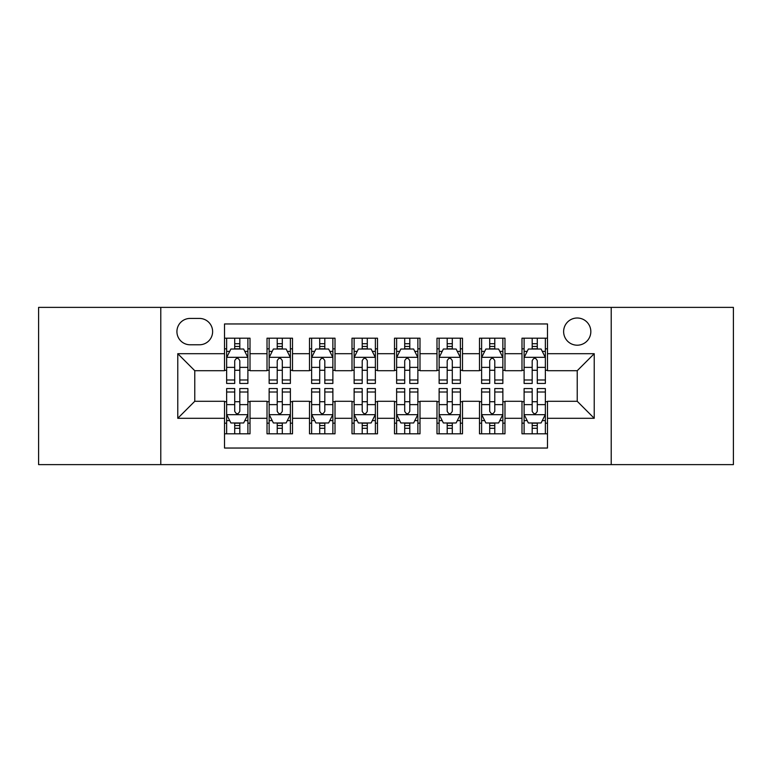 <?xml version="1.0" encoding="UTF-8"?>
<svg xmlns="http://www.w3.org/2000/svg" width="772" height="772" viewBox="0 0 772 772"><rect width="100%" height="100%" fill="white"/><g stroke="black" fill="none" stroke-linecap="round" stroke-linejoin="round"><path stroke-width="1.16" d="M577.234 318.006A13.597 13.597 0 0 0 563.628 331.603A13.597 13.597 0 0 0 577.234 345.2A13.597 13.597 0 0 0 590.831 331.603A13.597 13.597 0 0 0 577.234 318.006M611.221 464.619L733.4 464.619L733.4 307.381L611.221 307.381L611.221 464.619L160.779 464.619L160.779 307.381L38.6 307.381L38.6 464.619L160.779 464.619M547.483 338.194L521.988 338.194L521.988 353.701L504.984 353.701L504.984 370.705L521.988 370.705L521.988 353.701M504.984 353.701L504.984 338.194L479.489 338.194L479.489 353.701L462.496 353.701L462.496 370.705L479.489 370.705L479.489 353.701M462.496 353.701L462.496 338.194L436.991 338.194L436.991 353.701L419.997 353.701L419.997 370.705L436.991 370.705L436.991 353.701M419.997 353.701L419.997 338.194L394.502 338.194L394.502 353.701L377.498 353.701L377.498 370.705L394.502 370.705L394.502 353.701M377.498 353.701L377.498 338.194L352.003 338.194L352.003 353.701L335.009 353.701L335.009 370.705L352.003 370.705L352.003 353.701M335.009 353.701L335.009 338.194L309.504 338.194L309.504 353.701L292.511 353.701L292.511 370.705L309.504 370.705L309.504 353.701M292.511 353.701L292.511 338.194L267.015 338.194L267.015 370.705L250.012 370.705L250.012 338.194L224.517 338.194M224.517 433.806L250.012 433.806L250.012 401.295L267.015 401.295L267.015 433.806L292.511 433.806L292.511 401.295L309.504 401.295L309.504 418.299L292.511 418.299M309.504 418.299L309.504 433.806L335.009 433.806L335.009 401.295L352.003 401.295L352.003 418.299L335.009 418.299M352.003 418.299L352.003 433.806L377.498 433.806L377.498 401.295L394.502 401.295L394.502 418.299L377.498 418.299M394.502 418.299L394.502 433.806L419.997 433.806L419.997 401.295L436.991 401.295L436.991 418.299L419.997 418.299M436.991 418.299L436.991 433.806L462.496 433.806L462.496 401.295L479.489 401.295L479.489 418.299L462.496 418.299M479.489 418.299L479.489 433.806L504.984 433.806L504.984 401.295L521.988 401.295L521.988 418.299L504.984 418.299M190.095 344.775L199.446 344.775A13.172 13.172 0 0 0 212.618 331.603A13.172 13.172 0 0 0 199.446 318.431L190.095 318.431A13.172 13.172 0 0 0 176.923 331.603A13.172 13.172 0 0 0 190.095 344.775M611.221 307.381L160.779 307.381M547.483 353.701L547.483 323.96L224.517 323.96L224.517 370.705L194.766 370.705L194.766 401.295L224.517 401.295L224.517 448.04L547.483 448.04L547.483 401.295L577.234 401.295L577.234 370.705L547.483 370.705L547.483 353.701L594.228 353.701L594.228 418.299L547.483 418.299M224.517 418.299L177.772 418.299L177.772 353.701L224.517 353.701M521.988 418.299L521.988 433.806L547.483 433.806M224.517 348.819L226.64 348.819M234.717 348.819L239.812 348.819M247.889 348.819L250.012 348.819M224.517 370.28L226.64 370.28M234.717 370.28L239.812 370.28M247.889 370.28L250.012 370.28M224.517 401.72L226.64 401.72M234.717 401.72L239.812 401.72M247.889 401.72L250.012 401.72M224.517 423.181L226.64 423.181M234.717 423.181L239.812 423.181M247.889 423.181L250.012 423.181M267.015 370.28L269.138 370.28M277.216 370.28L282.311 370.28M290.388 370.28L292.511 370.28M267.015 348.819L269.138 348.819M277.216 348.819L282.311 348.819M290.388 348.819L292.511 348.819M267.015 401.72L269.138 401.72M277.216 401.72L282.311 401.72M290.388 401.72L292.511 401.72M267.015 423.181L269.138 423.181M277.216 423.181L282.311 423.181M290.388 423.181L292.511 423.181M309.504 401.72L311.637 401.72M319.704 401.72L324.809 401.72M332.877 401.72L335.009 401.72M309.504 423.181L311.637 423.181M319.704 423.181L324.809 423.181M332.877 423.181L335.009 423.181M309.504 348.819L311.637 348.819M319.704 348.819L324.809 348.819M332.877 348.819L335.009 348.819M309.504 370.28L311.637 370.28M319.704 370.28L324.809 370.28M332.877 370.28L335.009 370.28M352.003 401.72L354.126 401.72M362.203 401.72L367.298 401.72M375.375 401.72L377.498 401.72M352.003 423.181L354.126 423.181M362.203 423.181L367.298 423.181M375.375 423.181L377.498 423.181M352.003 348.819L354.126 348.819M362.203 348.819L367.298 348.819M375.375 348.819L377.498 348.819M352.003 370.28L354.126 370.28M362.203 370.28L367.298 370.28M375.375 370.28L377.498 370.28M394.502 401.72L396.625 401.72M404.702 401.72L409.797 401.72M417.874 401.72L419.997 401.72M394.502 423.181L396.625 423.181M404.702 423.181L409.797 423.181M417.874 423.181L419.997 423.181M394.502 348.819L396.625 348.819M404.702 348.819L409.797 348.819M417.874 348.819L419.997 348.819M394.502 370.28L396.625 370.28M404.702 370.28L409.797 370.28M417.874 370.28L419.997 370.28M436.991 401.72L439.123 401.72M447.191 401.72L452.295 401.72M460.363 401.72L462.496 401.72M436.991 423.181L439.123 423.181M447.191 423.181L452.295 423.181M460.363 423.181L462.496 423.181M436.991 348.819L439.123 348.819M447.191 348.819L452.295 348.819M460.363 348.819L462.496 348.819M436.991 370.28L439.123 370.28M447.191 370.28L452.295 370.28M460.363 370.28L462.496 370.28M479.489 401.72L481.612 401.72M489.689 401.72L494.784 401.72M502.861 401.72L504.984 401.72M479.489 423.181L481.612 423.181M489.689 423.181L494.784 423.181M502.861 423.181L504.984 423.181M479.489 348.819L481.612 348.819M489.689 348.819L494.784 348.819M502.861 348.819L504.984 348.819M479.489 370.28L481.612 370.28M489.689 370.28L494.784 370.28M502.861 370.28L504.984 370.28M521.988 401.72L524.111 401.72M532.188 401.72L537.283 401.72M545.36 401.72L547.483 401.72M521.988 423.181L524.111 423.181M532.188 423.181L537.283 423.181M545.36 423.181L547.483 423.181M521.988 348.819L524.111 348.819M532.188 348.819L537.283 348.819M545.36 348.819L547.483 348.819M521.988 370.28L524.111 370.28M532.188 370.28L537.283 370.28M545.36 370.28L547.483 370.28M194.766 370.705L177.772 353.701M194.766 401.295L177.772 418.299M594.228 353.701L577.234 370.705M594.228 418.299L577.234 401.295M239.812 343.714L234.717 343.714M247.889 379.988L239.812 379.988L239.812 383.452L247.889 383.452L247.889 357.532L243.643 349.031L230.896 349.031L226.64 357.532L226.64 383.452L234.717 383.452L234.717 379.988L226.64 379.988M226.64 357.532L226.64 338.194M247.889 357.532L247.889 338.194M234.717 349.031L234.717 338.194M239.812 338.194L239.812 349.031M239.812 379.988L239.812 360.717C238.114 357.446 236.415 357.446 234.717 360.717L234.717 379.988M234.717 428.286L239.812 428.286M226.64 392.012L234.717 392.012L234.717 388.548L226.64 388.548L226.64 414.467L230.896 422.969L243.643 422.969L247.889 414.467L247.889 388.548L239.812 388.548L239.812 392.012L247.889 392.012M247.889 414.467L247.889 433.806M226.64 414.467L226.64 433.806M239.812 422.969L239.812 433.806M234.717 433.806L234.717 422.969M234.717 392.012L234.717 411.283C236.415 414.554 238.114 414.554 239.812 411.283L239.812 392.012M282.311 343.714L277.216 343.714M290.388 379.988L282.311 379.988L282.311 383.452L290.388 383.452L290.388 357.532L286.132 349.031L273.385 349.031L269.138 357.532L269.138 383.452L277.216 383.452L277.216 379.988L269.138 379.988M269.138 357.532L269.138 338.194M290.388 357.532L290.388 338.194M277.216 349.031L277.216 338.194M282.311 338.194L282.311 349.031M282.311 379.988L282.311 360.717C280.612 357.446 278.914 357.446 277.216 360.717L277.216 379.988M324.809 343.714L319.704 343.714M332.877 379.988L324.809 379.988L324.809 383.452L332.877 383.452L332.877 357.532L328.631 349.031L315.883 349.031L311.637 357.532L311.637 383.452L319.704 383.452L319.704 379.988L311.637 379.988M311.637 357.532L311.637 338.194M332.877 357.532L332.877 338.194M319.704 349.031L319.704 338.194M324.809 338.194L324.809 349.031M324.809 379.988L324.809 360.717C323.111 357.446 321.413 357.446 319.704 360.717L319.704 379.988M367.298 343.714L362.203 343.714M375.375 379.988L367.298 379.988L367.298 383.452L375.375 383.452L375.375 357.532L371.129 349.031L358.382 349.031L354.126 357.532L354.126 383.452L362.203 383.452L362.203 379.988L354.126 379.988M354.126 357.532L354.126 338.194M375.375 357.532L375.375 338.194M362.203 349.031L362.203 338.194M367.298 338.194L367.298 349.031M367.298 379.988L367.298 360.717C365.6 357.446 363.901 357.446 362.203 360.717L362.203 379.988M409.797 343.714L404.702 343.714M417.874 379.988L409.797 379.988L409.797 383.452L417.874 383.452L417.874 357.532L413.618 349.031L400.871 349.031L396.625 357.532L396.625 383.452L404.702 383.452L404.702 379.988L396.625 379.988M396.625 357.532L396.625 338.194M417.874 357.532L417.874 338.194M404.702 349.031L404.702 338.194M409.797 338.194L409.797 349.031M409.797 379.988L409.797 360.717C408.098 357.446 406.4 357.446 404.702 360.717L404.702 379.988M277.216 428.286L282.311 428.286M269.138 392.012L277.216 392.012L277.216 388.548L269.138 388.548L269.138 414.467L273.385 422.969L286.132 422.969L290.388 414.467L290.388 388.548L282.311 388.548L282.311 392.012L290.388 392.012M290.388 414.467L290.388 433.806M269.138 414.467L269.138 433.806M282.311 422.969L282.311 433.806M277.216 433.806L277.216 422.969M277.216 392.012L277.216 411.283C278.914 414.554 280.612 414.554 282.311 411.283L282.311 392.012M319.704 428.286L324.809 428.286M311.637 392.012L319.704 392.012L319.704 388.548L311.637 388.548L311.637 414.467L315.883 422.969L328.631 422.969L332.877 414.467L332.877 388.548L324.809 388.548L324.809 392.012L332.877 392.012M332.877 414.467L332.877 433.806M311.637 414.467L311.637 433.806M324.809 422.969L324.809 433.806M319.704 433.806L319.704 422.969M319.704 392.012L319.704 411.283C321.403 414.554 323.101 414.554 324.809 411.283L324.809 392.012M362.203 428.286L367.298 428.286M354.126 392.012L362.203 392.012L362.203 388.548L354.126 388.548L354.126 414.467L358.382 422.969L371.129 422.969L375.375 414.467L375.375 388.548L367.298 388.548L367.298 392.012L375.375 392.012M375.375 414.467L375.375 433.806M354.126 414.467L354.126 433.806M367.298 422.969L367.298 433.806M362.203 433.806L362.203 422.969M362.203 392.012L362.203 411.283C363.901 414.554 365.6 414.554 367.298 411.283L367.298 392.012M404.702 428.286L409.797 428.286M396.625 392.012L404.702 392.012L404.702 388.548L396.625 388.548L396.625 414.467L400.871 422.969L413.618 422.969L417.874 414.467L417.874 388.548L409.797 388.548L409.797 392.012L417.874 392.012M417.874 414.467L417.874 433.806M396.625 414.467L396.625 433.806M409.797 422.969L409.797 433.806M404.702 433.806L404.702 422.969M404.702 392.012L404.702 411.283C406.4 414.554 408.098 414.554 409.797 411.283L409.797 392.012M452.295 343.714L447.191 343.714M460.363 379.988L452.295 379.988L452.295 383.452L460.363 383.452L460.363 357.532L456.117 349.031L443.369 349.031L439.123 357.532L439.123 383.452L447.191 383.452L447.191 379.988L439.123 379.988M439.123 357.532L439.123 338.194M460.363 357.532L460.363 338.194M447.191 349.031L447.191 338.194M452.295 338.194L452.295 349.031M452.295 379.988L452.295 360.717C450.597 357.446 448.899 357.446 447.191 360.717L447.191 379.988M447.191 428.286L452.295 428.286M439.123 392.012L447.191 392.012L447.191 388.548L439.123 388.548L439.123 414.467L443.369 422.969L456.117 422.969L460.363 414.467L460.363 388.548L452.295 388.548L452.295 392.012L460.363 392.012M460.363 414.467L460.363 433.806M439.123 414.467L439.123 433.806M452.295 422.969L452.295 433.806M447.191 433.806L447.191 422.969M447.191 392.012L447.191 411.283C448.889 414.554 450.587 414.554 452.295 411.283L452.295 392.012M494.784 343.714L489.689 343.714M502.861 379.988L494.784 379.988L494.784 383.452L502.861 383.452L502.861 357.532L498.616 349.031L485.868 349.031L481.612 357.532L481.612 383.452L489.689 383.452L489.689 379.988L481.612 379.988M481.612 357.532L481.612 338.194M502.861 357.532L502.861 338.194M489.689 349.031L489.689 338.194M494.784 338.194L494.784 349.031M494.784 379.988L494.784 360.717C493.086 357.446 491.388 357.446 489.689 360.717L489.689 379.988M489.689 428.286L494.784 428.286M481.612 392.012L489.689 392.012L489.689 388.548L481.612 388.548L481.612 414.467L485.868 422.969L498.616 422.969L502.861 414.467L502.861 388.548L494.784 388.548L494.784 392.012L502.861 392.012M502.861 414.467L502.861 433.806M481.612 414.467L481.612 433.806M494.784 422.969L494.784 433.806M489.689 433.806L489.689 422.969M489.689 392.012L489.689 411.283C491.388 414.554 493.086 414.554 494.784 411.283L494.784 392.012M537.283 343.714L532.188 343.714M545.36 379.988L537.283 379.988L537.283 383.452L545.36 383.452L545.36 357.532L541.104 349.031L528.357 349.031L524.111 357.532L524.111 383.452L532.188 383.452L532.188 379.988L524.111 379.988M524.111 357.532L524.111 338.194M545.36 357.532L545.36 338.194M532.188 349.031L532.188 338.194M537.283 338.194L537.283 349.031M537.283 379.988L537.283 360.717C535.585 357.446 533.886 357.446 532.188 360.717L532.188 379.988M532.188 428.286L537.283 428.286M524.111 392.012L532.188 392.012L532.188 388.548L524.111 388.548L524.111 414.467L528.357 422.969L541.104 422.969L545.36 414.467L545.36 388.548L537.283 388.548L537.283 392.012L545.36 392.012M545.36 414.467L545.36 433.806M524.111 414.467L524.111 433.806M537.283 422.969L537.283 433.806M532.188 433.806L532.188 422.969M532.188 392.012L532.188 411.283C533.886 414.554 535.585 414.554 537.283 411.283L537.283 392.012M267.015 418.299L250.012 418.299M267.015 353.701L250.012 353.701M247.783 357.32L226.746 357.32M226.64 351.366L229.718 351.366M244.811 351.366L247.889 351.366M234.717 367.375L226.64 367.375M247.889 367.375L239.812 367.375M239.812 346.425L234.717 346.425M226.746 414.68L247.783 414.68M247.889 420.634L244.811 420.634M229.718 420.634L226.64 420.634M239.812 404.625L247.889 404.625M226.64 404.625L234.717 404.625M234.717 425.575L239.812 425.575M290.282 357.32L269.245 357.32M269.138 351.366L272.217 351.366M287.309 351.366L290.388 351.366M277.216 367.375L269.138 367.375M290.388 367.375L282.311 367.375M282.311 346.425L277.216 346.425M332.771 357.32L311.743 357.32M311.637 351.366L314.715 351.366M329.798 351.366L332.877 351.366M319.704 367.375L311.637 367.375M332.877 367.375L324.809 367.375M324.809 346.425L319.704 346.425M375.269 357.32L354.232 357.32M354.126 351.366L357.204 351.366M372.297 351.366L375.375 351.366M362.203 367.375L354.126 367.375M375.375 367.375L367.298 367.375M367.298 346.425L362.203 346.425M417.768 357.32L396.731 357.32M396.625 351.366L399.703 351.366M414.796 351.366L417.874 351.366M404.702 367.375L396.625 367.375M417.874 367.375L409.797 367.375M409.797 346.425L404.702 346.425M269.245 414.68L290.282 414.68M290.388 420.634L287.309 420.634M272.217 420.634L269.138 420.634M282.311 404.625L290.388 404.625M269.138 404.625L277.216 404.625M277.216 425.575L282.311 425.575M311.743 414.68L332.771 414.68M332.877 420.634L329.798 420.634M314.715 420.634L311.637 420.634M324.809 404.625L332.877 404.625M311.637 404.625L319.704 404.625M319.704 425.575L324.809 425.575M354.232 414.68L375.269 414.68M375.375 420.634L372.297 420.634M357.204 420.634L354.126 420.634M367.298 404.625L375.375 404.625M354.126 404.625L362.203 404.625M362.203 425.575L367.298 425.575M396.731 414.68L417.768 414.68M417.874 420.634L414.796 420.634M399.703 420.634L396.625 420.634M409.797 404.625L417.874 404.625M396.625 404.625L404.702 404.625M404.702 425.575L409.797 425.575M460.257 357.32L439.229 357.32M439.123 351.366L442.202 351.366M457.285 351.366L460.363 351.366M447.191 367.375L439.123 367.375M460.363 367.375L452.295 367.375M452.295 346.425L447.191 346.425M439.229 414.68L460.257 414.68M460.363 420.634L457.285 420.634M442.202 420.634L439.123 420.634M452.295 404.625L460.363 404.625M439.123 404.625L447.191 404.625M447.191 425.575L452.295 425.575M502.755 357.32L481.718 357.32M481.612 351.366L484.691 351.366M499.783 351.366L502.861 351.366M489.689 367.375L481.612 367.375M502.861 367.375L494.784 367.375M494.784 346.425L489.689 346.425M481.718 414.68L502.755 414.68M502.861 420.634L499.783 420.634M484.691 420.634L481.612 420.634M494.784 404.625L502.861 404.625M481.612 404.625L489.689 404.625M489.689 425.575L494.784 425.575M545.254 357.32L524.217 357.32M524.111 351.366L527.189 351.366M542.282 351.366L545.36 351.366M532.188 367.375L524.111 367.375M545.36 367.375L537.283 367.375M537.283 346.425L532.188 346.425M524.217 414.68L545.254 414.68M545.36 420.634L542.282 420.634M527.189 420.634L524.111 420.634M537.283 404.625L545.36 404.625M524.111 404.625L532.188 404.625M532.188 425.575L537.283 425.575"/></g></svg>
